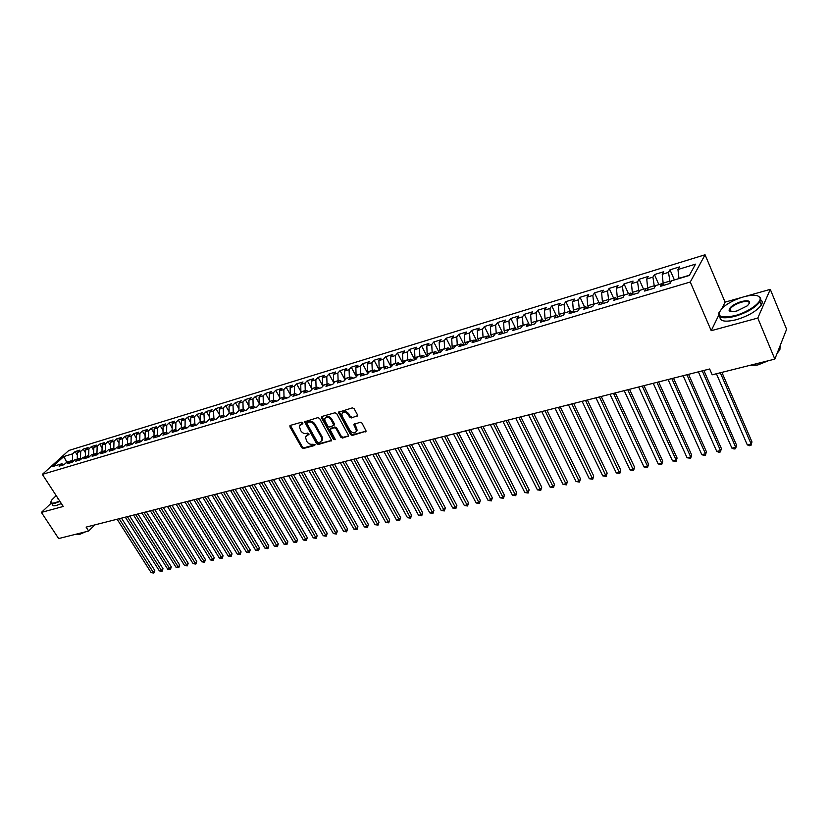 <?xml version="1.0" encoding="UTF-8"?>
<svg xmlns="http://www.w3.org/2000/svg" width="828" height="828" viewBox="0 0 828 828"><rect width="100%" height="100%" fill="white"/><g stroke="black" fill="none" stroke-linecap="round" stroke-linejoin="round"><path stroke-width="1.24" d="M302.789 422.818L301.589 422.208L290.317 425.395L289.924 426.855L301.723 447.637L303.431 448.497L314.712 445.485L315.002 444.481L312.332 444.263C310.138 444.595 308.306 443.663 306.836 441.479L305.335 436.967L309.03 434.286L307.705 433.075L306.246 433.479C304.052 433.82 302.21 432.899 300.74 430.695L299.239 426.099L302.51 423.853L302.789 422.818M730.689 310.386L729.82 311.162M357.044 416.37L357.51 414.859L354.177 408.753L352.386 407.852L338.517 412.272L350.513 434.565L352.283 435.445L366.173 431.181L362.012 423.098L360.232 422.208L353.898 424.464L356.495 430.995C354.953 433.706 352.811 433.541 350.058 430.498L342.274 416.36L341.829 414.124C343.413 411.464 345.555 411.651 348.257 414.693L349.561 417.064L351.341 417.954L357.655 415.635L351.341 417.954M718.663 315.385L711.221 330.693L757.786 318.066L774.832 359.114L712.183 374.805L709.648 368.988L86.102 527.105L88.648 531.048L94.785 524.9M711.221 330.693L690.273 282.006L42.352 474.372L68.765 450.494L705.063 254.776L690.273 282.006M51.098 503.289L41.4 512.397L63.249 506.467L42.352 474.372M41.4 512.397L58.643 538.562L88.648 531.048M319.639 418.482L317.88 417.602L304.569 421.794L316.544 443.663L318.273 444.532L331.624 440.496L319.639 418.482M321.978 416.453L334.967 412.779L336.737 413.658L348.733 435.88L342.523 438.053L340.763 437.174L335.992 428.562L334.233 427.683L329.958 429.328L335.092 439.099L335.205 439.668L333.56 439.513L321.543 417.943L321.978 416.453L321.543 417.943M77.366 455.131L75.11 451.591L72.616 453.858L63.808 456.538L52.826 466.485L61.665 463.835L59.098 466.164L63.973 464.715L66.53 462.376L69.78 461.403L67.234 463.732L72.15 462.262L74.696 459.923L77.998 458.94L75.451 461.279L80.419 459.788L82.966 457.439L86.298 456.445L83.763 458.795L88.782 457.294L91.318 454.934L94.692 453.92L92.156 456.28L97.238 454.758L99.774 452.399L103.179 451.374L100.654 453.744L105.798 452.202L108.313 449.832L111.759 448.807L109.244 451.177L114.44 449.614L116.955 447.244L120.433 446.199L117.928 448.579L123.186 447.006L125.69 444.626L129.209 443.56L126.715 445.95L132.035 444.357L134.529 441.966L138.09 440.9L135.595 443.29L140.977 441.686L143.461 439.285L147.063 438.209L144.579 440.599L150.023 438.975L152.507 436.573L156.15 435.476L153.677 437.888L159.183 436.242L161.646 433.831L165.331 432.723L162.868 435.135L168.436 433.468L170.899 431.057L174.625 429.939L172.172 432.351L177.803 430.663L180.256 428.242L184.033 427.113L181.58 429.535L187.283 427.838L189.726 425.406L193.545 424.257L191.113 426.689L196.878 424.961L199.3 422.528L203.171 421.369L200.749 423.812L206.586 422.063L208.998 419.62L212.91 418.45L210.498 420.893L216.398 419.123L218.809 416.681L222.763 415.49L220.362 417.943L226.344 416.153L228.735 413.7L232.74 412.499L230.35 414.952L236.404 413.141L238.785 410.678L242.832 409.467L240.462 411.93L246.589 410.098L248.949 407.635L253.057 406.403L250.698 408.866L256.897 407.014L259.247 404.54L263.397 403.298L261.058 405.772L267.33 403.898L269.669 401.414L273.871 400.152L271.543 402.636L277.897 400.731L280.226 398.247L284.48 396.964L282.162 399.458L288.599 397.533L290.907 395.039L295.213 393.745L292.915 396.239L299.425 394.294L301.723 391.789L306.091 390.485L303.804 392.989L310.396 391.013L312.673 388.508L317.093 387.183L314.826 389.688L321.512 387.69L323.769 385.175L328.24 383.83L325.994 386.355L332.763 384.327L334.998 381.801L339.542 380.445L337.306 382.971L344.158 380.921L346.383 378.386L350.979 377.009L348.764 379.545L355.709 377.464L357.913 374.929L362.56 373.531L360.366 376.067L367.404 373.966L369.588 371.43L374.297 370.012L372.134 372.559L379.255 370.426L381.418 367.88L386.2 366.442L384.047 368.988L391.271 366.835L393.404 364.279L398.247 362.83L396.115 365.376L403.443 363.192L405.554 360.635L410.46 359.166L408.349 361.722L415.77 359.507L417.861 356.94L422.839 355.45L420.748 358.017L428.273 355.761L430.343 353.194L435.383 351.683L433.323 354.26L440.941 351.972L442.99 349.395L448.093 347.863L446.054 350.441L453.785 348.133L455.804 345.555L460.979 344.003L458.971 346.58L466.806 344.241L468.803 341.654L474.051 340.08L472.063 342.668L480.012 340.287L481.979 337.7L487.299 336.106L485.343 338.693L493.395 336.292L495.341 333.684L500.733 332.069L498.808 334.667L506.974 332.225L508.878 329.627L514.354 327.981L512.46 330.589L520.74 328.105L522.623 325.497L528.171 323.831L526.308 326.449L534.712 323.934L536.554 321.316L542.185 319.629L540.353 322.247L548.881 319.701L550.692 317.072L556.406 315.364L554.605 317.983L563.247 315.396L565.027 312.777L570.823 311.038L569.064 313.657L577.84 311.038L579.579 308.409L585.458 306.639L583.73 309.279L592.631 306.608L594.338 303.979L600.31 302.189L598.613 304.818L607.649 302.116L609.325 299.477L615.38 297.666L613.724 300.305L622.894 297.562L624.529 294.913L630.677 293.071L629.052 295.72L638.367 292.936L639.961 290.286L646.202 288.413L644.619 291.063L654.068 288.237L655.621 285.588L661.955 283.683L660.423 286.333L670.018 283.466L671.529 280.816L689.31 275.476L695.53 264.153L677.956 269.504L678.981 278.581M75.11 451.591L79.954 450.111L77.459 452.388L80.709 451.395L80.482 458.039L81.165 459.105M85.512 452.771L83.204 449.118L80.709 451.395M83.204 449.118L88.099 447.617L85.615 449.904L88.896 448.9L88.679 455.576L89.403 456.714M93.75 450.391L91.38 446.623L88.896 448.9M91.38 446.623L96.327 445.102L93.854 447.389L97.166 446.385L96.959 453.092L97.735 454.303M102.082 447.979L99.639 444.098L97.166 446.385M99.639 444.098L104.649 442.566L102.175 444.853L105.529 443.839L105.332 450.577L106.15 451.871M110.507 445.547L108.002 441.541L105.529 443.839M108.002 441.541L113.053 439.999L110.59 442.297L113.985 441.262L113.809 448.031L114.668 449.407M119.015 443.094L116.448 438.954L113.985 441.262M116.448 438.954L121.561 437.391L119.108 439.699L122.534 438.654L122.368 445.464L123.268 446.923M127.626 440.61L124.987 436.346L122.534 438.654M124.987 436.346L130.162 434.772L127.709 437.08L131.176 436.025L131.021 442.866L131.952 444.367L129.209 443.56M136.33 438.105L133.629 433.706L131.176 436.025M133.629 433.706L138.856 432.112L136.413 434.431L139.922 433.365L139.777 440.237L140.656 441.655M145.138 435.58L142.354 431.046L139.922 433.365M142.354 431.046L147.643 429.421L145.21 431.75L148.761 430.674L148.626 437.577L149.454 438.923M154.039 433.023L151.182 428.345L148.761 430.674M151.182 428.345L156.533 426.71L154.112 429.039L157.703 427.952L157.579 434.886L158.345 436.149M163.044 430.446L160.114 425.613L157.703 427.952M160.114 425.613L165.528 423.967L163.116 426.296L166.738 425.199L166.635 432.175L167.349 433.344M172.152 427.838L169.15 422.86L166.738 425.199M169.15 422.86L174.615 421.183L172.214 423.522L175.888 422.404L175.795 429.421L176.447 430.508M181.373 425.199L178.279 420.065L175.888 422.404M178.279 420.065L183.816 418.378L181.425 420.727L185.13 419.589L185.058 426.637L185.648 427.631M190.688 422.549L187.521 417.24L185.13 419.589M187.521 417.24L193.121 415.532L190.73 417.881L194.487 416.743L194.953 424.712M200.117 419.858L196.867 414.383L194.487 416.743M196.867 414.383L202.529 412.654L200.159 415.014L203.957 413.855L204.371 421.762M209.66 417.146L206.327 411.495L203.957 413.855M206.327 411.495L212.051 409.746L209.691 412.116L213.531 410.947L213.893 418.771M219.316 414.414L215.891 408.577L213.531 410.947M215.891 408.577L221.676 406.807L219.327 409.177L223.218 407.997L223.529 415.749M229.087 411.651L225.568 405.616L223.218 407.997M225.568 405.616L231.426 403.826L229.087 406.206L233.02 405.006L233.279 412.686M238.971 408.856L235.359 402.625L233.02 405.006M235.359 402.625L241.29 400.814L238.961 403.195L242.946 401.984L243.142 409.57M248.98 406.03L245.264 399.593L242.946 401.984M245.264 399.593L251.267 397.761L248.959 400.152L252.985 398.93L253.13 406.424M259.102 403.184L255.293 396.529L252.985 398.93M255.293 396.529L261.369 394.677L259.071 397.078L263.149 395.836L263.283 403.329M269.359 400.307L265.436 393.435L263.149 395.836M265.436 393.435L271.584 391.551L269.297 393.962L273.426 392.7L273.582 400.234M279.729 397.399L275.714 390.298L273.426 392.7M275.714 390.298L281.934 388.394L279.657 390.806L283.838 389.533L284.014 397.109M290.235 394.47L286.105 387.121L283.838 389.533M286.105 387.121L292.398 385.196L290.152 387.607L294.375 386.324L294.571 393.942M300.874 391.499L296.631 383.902L294.375 386.324M296.631 383.902L303.007 381.956L300.761 384.378L305.046 383.074L305.253 390.733M311.649 388.508L307.281 380.652L305.046 383.074M307.281 380.652L313.729 378.675L311.514 381.108L315.851 379.783L316.079 387.483M322.91 386.138L318.066 377.351L315.851 379.783M318.066 377.351L324.597 375.353L322.392 377.785L326.781 376.45L327.029 384.202M333.922 383.022L328.985 374.018L326.781 376.45M328.985 374.018L335.599 372L333.405 374.432L337.855 373.076L338.124 380.87M345.069 379.886L340.039 370.644L337.855 373.076M340.039 370.644L346.735 368.595L344.562 371.037L349.074 369.661L349.364 377.496M356.361 376.709L351.238 367.218L349.074 369.661M351.238 367.218L358.017 365.148L355.864 367.591L360.428 366.204L360.739 374.08M367.808 373.5L362.571 363.751L360.428 366.204M362.571 363.751L369.443 361.65L367.311 364.113L371.927 362.705L372.269 370.623M379.39 370.261L374.059 360.242L371.927 362.705M374.059 360.242L381.015 358.12L378.903 360.584L383.581 359.155L383.933 367.125M391.075 366.887L385.682 356.692L383.581 359.155M385.682 356.692L392.741 354.539L390.64 357.003L395.38 355.564L395.763 363.575M402.863 363.368L397.471 353.09L395.38 355.564M397.471 353.09L404.613 350.906L402.543 353.38L407.345 351.921L407.749 359.973M414.797 359.797L409.405 349.447L407.345 351.921M409.405 349.447L416.639 347.232L414.59 349.706L419.454 348.226L419.889 356.33M426.886 356.175L421.493 345.752L419.454 348.226M421.493 345.752L428.832 343.506L426.803 345.99L431.73 344.489L432.185 352.645M439.14 352.511L433.748 342.005L431.73 344.489M433.748 342.005L441.179 339.739L439.171 342.223L444.17 340.701L444.657 348.899M451.55 348.805L446.168 338.207L444.17 340.701M446.168 338.207L453.692 335.909L451.715 338.404L456.777 336.861L457.284 345.11M464.125 345.038L458.743 334.367L456.777 336.861M458.743 334.367L466.381 332.038L464.425 334.533L469.559 332.97L470.087 341.271M476.876 341.229L471.505 330.465L469.559 332.97M471.505 330.465L479.236 328.105L477.301 330.61L482.507 329.026L483.066 337.369M489.793 337.369L484.421 326.522L482.507 329.026M484.421 326.522L492.267 324.121L490.362 326.636L495.641 325.031L496.231 333.425M502.731 333.125L497.524 322.516L495.641 325.031M497.524 322.516L505.473 320.084L503.6 322.599L508.951 320.974L509.562 329.42M515.834 328.778L510.814 318.459L508.951 320.974M510.814 318.459L518.866 315.996L517.024 318.511L522.447 316.865L523.089 325.363M529.102 324.348L524.279 314.34L522.447 316.865M524.279 314.34L532.445 311.846L530.634 314.371L536.13 312.694L536.803 321.243M542.547 319.836L537.931 310.169L536.13 312.694M537.931 310.169L546.211 307.643L544.431 310.169L550.009 308.471L550.713 317.072M556.261 315.406L551.779 305.936L550.009 308.471M551.779 305.936L560.183 303.369L558.424 305.905L564.085 304.186L564.893 312.974M570.295 311.193L565.824 301.651L564.085 304.186M565.824 301.651L574.342 299.043L572.624 301.578L578.358 299.839L579.279 308.854M584.527 306.919L580.066 297.293L578.358 299.839M580.066 297.293L588.708 294.654L587.021 297.2L592.838 295.42L593.883 304.683M598.965 302.593L594.514 292.884L592.838 295.42M594.514 292.884L603.281 290.204L601.625 292.75L607.535 290.949L608.694 300.471M613.61 298.194L609.17 288.403L607.535 290.949M609.17 288.403L618.061 285.691L616.446 288.237L622.439 286.405L623.732 296.196M628.473 293.733L624.033 283.859L622.439 286.405M624.033 283.859L633.068 281.106L631.485 283.652L637.56 281.799L638.999 291.88M643.553 289.21L639.123 279.253L637.56 281.799M639.123 279.253L648.283 276.449L646.751 279.005L652.919 277.132L654.493 287.513M658.85 284.615L654.441 274.575L652.919 277.132M654.441 274.575L663.735 271.729L662.234 274.285L668.496 272.381L670.225 283.104M674.385 279.957L669.976 269.824L668.496 272.381M669.976 269.824L679.415 266.937L677.956 269.504M661.955 283.683L664.17 285.215M689.445 275.217L678.898 278.384M646.202 288.413L648.427 289.924M669.407 281.23L663.135 283.114L664.004 285.111M662.234 274.285L663.135 283.114M630.677 293.071L632.934 294.561M653.789 285.919L647.61 287.782L648.541 289.893M646.751 279.005L647.61 287.782M615.38 297.666L617.667 299.125M638.398 290.545L632.313 292.377L633.244 294.468M631.485 283.652L632.313 292.377M600.31 302.189L602.618 303.628M623.236 295.099L617.233 296.9L618.174 298.97M616.446 288.237L617.233 296.9M585.458 306.639L587.797 308.057M608.29 299.581L602.38 301.361L603.322 303.41M601.625 292.75L602.38 301.361M570.823 311.038L573.183 312.425M593.572 304L587.735 305.749L588.677 307.788M587.021 297.2L587.735 305.749M556.406 315.364L558.786 316.731M579.051 308.358L573.307 310.086L574.249 312.104M572.624 301.578L573.307 310.086M542.185 319.629L544.586 320.985M564.737 312.653L559.076 314.361L560.018 316.368M558.424 305.905L559.076 314.361M528.171 323.831L530.593 325.166M550.63 316.896L545.041 318.573L545.994 320.56M544.431 310.169L545.041 318.573M514.354 327.981L516.796 329.296M536.72 321.067L531.214 322.723L532.166 324.69M530.634 314.371L531.214 322.723M500.733 332.069L503.186 333.363M523.006 325.187L517.572 326.822L518.525 328.778M517.024 318.511L517.572 326.822M487.299 336.106L489.772 337.369M509.479 329.244L504.128 330.858L505.08 332.794M503.6 322.599L504.128 330.858M474.051 340.08L476.545 341.333M496.138 333.249L490.859 334.833L491.811 336.758M490.362 326.636L490.859 334.833M460.979 344.003L463.494 345.235M482.983 337.203L477.777 338.766L478.729 340.681M477.301 330.61L477.777 338.766M448.093 347.863L450.618 349.085M470.004 341.095L464.86 342.637L465.812 344.541M464.425 334.533L464.86 342.637M435.383 351.683L437.919 352.883M457.201 344.945L452.129 346.466L453.082 348.35M451.715 338.404L452.129 346.466M422.839 355.45L425.385 356.63M444.564 348.733L439.564 350.234L440.517 352.107M439.171 342.223L439.564 350.234M410.46 359.166L413.027 360.325M432.102 352.48L427.165 353.96L428.117 355.812M426.803 345.99L427.165 353.96M398.247 362.83L400.824 363.968M419.796 356.175L414.921 357.634L415.853 359.404M414.59 349.706L414.921 357.634M386.2 366.442L388.787 367.57M407.666 359.818L402.853 361.256L403.702 362.881M402.543 353.38L402.853 361.256M374.297 370.012L376.906 371.13M395.68 363.409L390.93 364.837L391.706 366.307M390.64 357.003L390.93 364.837M362.56 373.531L365.179 374.629M383.85 366.959L379.162 368.367L379.876 369.702M378.903 360.584L379.162 368.367M350.979 377.009L353.597 378.096M372.176 370.468L367.549 371.855L368.191 373.055M367.311 364.113L367.549 371.855M339.542 380.445L342.171 381.511M360.656 373.925L356.081 375.301L356.661 376.367M355.864 367.591L356.081 375.301M328.24 383.83L330.889 384.885M349.271 377.34L344.769 378.696L345.276 379.648M344.562 371.037L344.769 378.696M317.093 387.183L319.753 388.218M338.041 380.714L333.591 382.05L334.046 382.888M333.405 374.432L333.591 382.05M306.091 390.485L308.751 391.509M326.946 384.047L322.547 385.362L322.951 386.086M322.392 377.785L322.547 385.362M295.213 393.745L297.883 394.759M315.996 387.338L311.649 388.642L311.99 389.264M311.514 381.108L311.649 388.642M284.48 396.964L287.161 397.968M305.17 390.578L300.885 391.872L301.175 392.389M300.761 384.378L300.885 391.872M273.871 400.152L276.562 401.135M294.489 393.786L290.483 395.494M290.152 387.607L290.245 395.059M263.397 403.298L266.099 404.261M283.932 396.964L279.936 398.558M279.657 390.806L279.74 398.216M253.057 406.403L255.759 407.355M273.499 400.09L269.504 401.58M269.297 393.962L269.359 401.332M242.832 409.467L245.543 410.409M263.2 403.184L259.205 404.581M259.071 397.078L259.112 404.406M232.74 412.499L235.452 413.431M253.016 406.237L249.062 407.593M248.959 400.152L248.98 407.448M222.763 415.49L225.485 416.412M242.966 409.26L239.054 410.595M238.961 403.195L238.971 410.46M212.91 418.45L215.632 419.351M233.02 412.24L229.17 413.565M229.087 406.206L229.087 413.42M203.171 421.369L205.903 422.27M223.208 415.19L219.389 416.505M219.327 409.177L219.306 416.36M193.545 424.257L196.277 425.147M213.5 418.099L209.732 419.403M209.691 412.116L209.65 419.258M184.033 427.113L186.776 427.983M203.905 420.986L200.19 422.27M200.159 415.014L200.107 422.125M174.625 429.939L177.378 430.798M194.425 423.832L190.75 425.095M190.73 417.881L190.668 424.961M165.331 432.723L168.084 433.572M185.058 426.637L181.425 427.9M181.425 420.727L181.342 427.755M156.15 435.476L158.904 436.325M175.795 429.421L172.203 430.663M172.214 423.522L172.12 430.529M147.063 438.209L149.827 439.037M166.635 432.175L163.085 433.396M163.116 426.296L163.002 433.261M138.09 440.9L140.853 441.717M157.579 434.886L154.07 436.108M154.112 429.039L153.987 435.973M148.626 437.577L145.159 438.778M145.21 431.75L145.076 438.643M120.433 446.199L123.196 446.996M139.777 440.237L136.341 441.427M136.413 434.431L136.258 441.293M111.759 448.807L114.481 449.573M131.021 442.866L127.626 444.036M127.709 437.08L127.543 443.901M103.179 451.374L105.87 452.129M122.368 445.464L119.015 446.623M119.108 439.699L118.932 446.489M94.692 453.92L97.352 454.665M113.809 448.031L110.486 449.18M110.59 442.297L110.403 449.055M86.298 456.445L88.927 457.159M105.332 450.577L102.061 451.715M102.175 444.853L101.979 451.581M77.998 458.94L80.595 459.633M96.959 453.092L93.719 454.22M93.854 447.389L93.636 454.086M69.78 461.403L72.347 462.086M88.679 455.576L85.47 456.694M85.615 449.904L85.387 456.559M61.665 463.835L64.201 464.508M80.482 458.039L77.314 459.136M77.459 452.388L77.232 459.012M774.832 359.114L786.6 329.296L770.288 289.355L745.583 296.341M757.786 318.066L770.288 289.355M741.671 297.449L725.09 302.137L705.063 254.776M66.83 462.283L64.191 464.498M72.616 453.858L72.378 460.471L73.019 461.475M72.378 460.471L66.747 462.159L63.808 456.538M725.09 302.137L722.223 308.037M302.924 423.191L300.15 424.702M306.236 435.559L309.041 434.027M290.38 425.375L302.365 446.892L304.062 447.762L315.116 444.802M305.19 421.193L317.176 442.928L318.894 443.798L331.635 440.392L331.024 441.127M307.25 422.518L306.96 423.553L317.331 441.986L318.542 442.597L320.094 442.173L321.978 440.206L321.45 437.526L314.361 424.878C312.87 422.653 311.017 421.721 308.803 422.083L307.25 422.518L307.881 421.794L307.188 422.539M321.709 440.951L322.599 439.471L322.082 436.78L321.45 437.526M307.881 421.794L309.444 421.349C311.659 420.986 313.512 421.918 315.002 424.143L322.082 436.78M348.112 436.563L348.723 435.818L343.134 437.308L342.523 438.053M330.476 428.718L334.854 426.948L336.613 427.828L341.384 436.428L343.134 437.308M322.175 417.219L334.181 438.768L335.205 439.409M331.003 419.579C328.385 416.608 326.284 416.391 324.7 418.916L325.135 421.224L327.888 426.161L329.637 427.041L333.922 425.375L331.003 419.579L331.635 418.844C329.43 416.132 327.402 415.718 325.549 417.581M334.015 425.261L334.377 423.801L333.756 424.536M331.635 418.844L334.377 423.801M342.688 412.706C344.583 410.791 346.653 411.205 348.878 413.948L350.182 416.329L351.962 417.209M356.268 431.698L357.106 430.249L356.661 428.138L356.05 428.883M354.508 423.77L356.661 428.138M339.138 411.599L351.124 433.82L352.894 434.7L366.183 431.15M117.131 519.239L151.162 572.655L153.211 572.22L154.774 570.482L121.499 518.131M154.774 570.482L153.842 573.048L153.211 572.22L119.16 518.721M153.842 573.048L151.162 572.655M125.297 517.169L159.38 570.896L161.45 570.451L163.002 568.701L129.685 516.051M163.002 568.701L162.071 571.289L161.45 570.451L127.357 516.641M162.071 571.289L159.38 570.896M133.556 515.078L167.68 569.115L169.761 568.67L171.324 566.921L137.965 513.96M171.324 566.921L170.382 569.509L169.761 568.67L135.637 514.55M170.382 569.509L167.68 569.115M56.19 495.62L51.905 499.833C49.918 502.772 51.005 503.755 55.155 502.751L59.709 501.023M59.958 501.406L55.134 503.248C52.019 504.055 50.58 503.693 50.819 502.161L50.922 501.799M58.333 498.911L57.505 498.746L57.536 497.68M57.867 498.197L58.126 498.911M79.095 533.439L72.988 534.971M85.605 531.804L79.467 534.453L76.518 534.37M61.365 503.569L56.542 505.411C53.427 506.219 51.988 505.846 52.226 504.304M734.891 315.665C748.201 312.187 762.07 302.282 759.99 297.821C758.303 294.768 752.849 294.447 743.647 296.859C735.492 299.291 728.723 302.686 723.32 307.064C715.102 315.872 718.952 318.739 734.891 315.665M757.682 295.813L760.694 298.07L759.959 301.63C755.446 307.674 747.115 312.58 734.974 316.358C722.254 319.246 717.007 317.755 719.221 311.887M737.117 310.883C732.583 312.032 729.903 311.866 729.095 310.376C729.385 307.178 733.515 304.207 741.495 301.475C749.599 299.839 751.534 301.299 747.301 305.832L737.117 310.883M749.195 303.804C749.713 301.351 747.166 300.792 741.577 302.148C735.957 303.928 732.128 306.205 730.089 308.989L729.789 310.614L731.031 311.204M780.204 345.504L779.872 349.871L777.13 353.308M761.915 362.343L749.071 365.572M768.394 360.729L757.879 364.962L748.926 365.603M760.735 299.819C762.464 300.957 762.66 302.675 761.336 304.973C756.833 311.028 748.512 315.934 736.382 319.691C725.235 322.33 719.76 321.378 719.946 316.813M141.898 512.956L176.064 567.315L178.175 566.87L179.717 565.11L146.328 511.839M179.717 565.11L178.786 567.718L178.175 566.87L144 512.428M178.786 567.718L176.064 567.315M150.334 510.814L184.541 565.503L186.673 565.048L188.215 563.278L154.774 509.696M188.215 563.278L187.273 565.897L186.673 565.048L152.456 510.276M187.273 565.897L184.541 565.503M158.862 508.661L193.1 563.661L195.253 563.206L196.795 561.436L163.323 507.523M196.795 561.436L195.853 564.065L195.253 563.206L161.005 508.113M195.853 564.065L193.1 563.661M167.484 506.467L201.753 561.808L203.936 561.343L205.458 559.562L171.955 505.339M205.458 559.562L204.516 562.212L169.647 505.918M204.516 562.212L201.753 561.808M176.188 504.262L210.498 559.935L212.703 559.459L214.224 557.679L180.69 503.124M214.224 557.679L213.282 560.339L178.382 503.703M213.282 560.339L210.498 559.935M184.996 502.027L219.348 558.041L221.573 557.565L223.084 555.774L189.508 500.888M223.084 555.774L222.142 558.445L187.211 501.468M222.142 558.445L219.348 558.041M193.907 499.77L228.28 556.126L230.526 555.64L232.037 553.849L198.441 498.622M232.037 553.849L231.095 556.53L196.143 499.201M231.095 556.53L228.28 556.126M202.901 497.483L237.315 554.191L239.592 553.694L241.093 551.893L207.455 496.334M241.093 551.893L240.141 554.594L205.168 496.914M240.141 554.594L237.315 554.191M212.009 495.175L246.454 552.224L248.752 551.738L250.242 549.927L216.584 494.016M250.242 549.927L249.29 552.638L214.297 494.595M249.29 552.638L246.454 552.224M221.211 492.846L255.686 550.247L258.005 549.751L259.495 547.939L225.806 491.677M259.495 547.939L258.543 550.661L223.529 492.256M258.543 550.661L255.686 550.247M230.526 490.486L265.022 548.25L267.372 547.743L268.852 545.921L235.131 489.317M268.852 545.921L267.889 548.664L232.865 489.886M267.889 548.664L265.022 548.25M239.934 488.096L274.461 546.221L276.831 545.714L278.301 543.882L244.56 486.926M278.301 543.882L277.349 546.646L242.304 487.495M277.349 546.646L274.461 546.221M249.456 485.684L284.004 544.172L286.405 543.665L287.865 541.822L254.103 484.504M287.865 541.822L286.912 544.596L251.857 485.073M286.912 544.596L284.004 544.172M259.092 483.241L293.661 542.102L296.093 541.584L297.542 539.742L263.759 482.062M297.542 539.742L296.579 542.537L261.513 482.631M296.579 542.537L293.661 542.102M268.831 480.768L303.421 540.011L305.884 539.483L307.323 537.641L273.519 479.578M307.323 537.641L306.36 540.446L271.284 480.147M306.36 540.446L303.421 540.011M278.684 478.274L313.294 537.9L315.779 537.362L317.217 535.509L283.393 477.083M317.217 535.509L316.255 538.324L281.168 477.642M316.255 538.324L313.294 537.9M288.651 475.748L323.282 535.757L325.797 535.219L327.215 533.356L293.381 474.547M327.215 533.356L326.253 536.192L291.166 475.106M326.253 536.192L323.282 535.757M298.742 473.181L333.384 533.594L335.93 533.046L337.338 531.183L303.483 471.981M337.338 531.183L336.375 534.029L301.278 472.54M336.375 534.029L333.384 533.594M308.947 470.594L343.599 531.4L346.176 530.851L347.574 528.978L313.709 469.393M347.574 528.978L346.611 531.835L311.514 469.942M346.611 531.835L343.599 531.4M319.277 467.975L353.939 529.185L356.547 528.626L357.934 526.743L324.058 466.764M357.934 526.743L356.971 529.62L321.875 467.323M356.971 529.62L353.939 529.185M329.72 465.326L364.403 526.939L367.032 526.38L368.408 524.486L334.533 464.115M368.408 524.486L367.446 527.384L332.359 464.663M367.446 527.384L364.403 526.939M340.298 462.645L374.981 524.673L377.651 524.103L379.017 522.209L345.121 461.424M379.017 522.209L378.044 525.118L342.958 461.972M378.044 525.118L374.981 524.673M351 459.933L385.693 522.375L388.384 521.795L389.74 519.901L355.843 458.702M389.74 519.901L388.767 522.83L353.701 459.25M388.767 522.83L385.693 522.375M361.836 457.191L396.519 520.056L399.251 519.466L400.597 517.562L366.7 455.949M400.597 517.562L399.624 520.501L364.558 456.497M399.624 520.501L396.519 520.056M354.446 423.812L353.898 424.464M372.797 454.406L407.49 517.707L410.253 517.117L411.578 515.202L377.692 453.164M411.578 515.202L410.605 518.152L375.56 453.703M410.605 518.152L407.49 517.707M383.902 451.591L418.585 515.326L421.38 514.726L422.694 512.801L388.808 450.349M422.694 512.801L421.731 515.782L386.697 450.887M421.731 515.782L418.585 515.326M395.142 448.745L429.815 512.915L432.651 512.315L433.955 510.379L400.069 447.493M433.955 510.379L432.982 513.37L397.968 448.02M432.982 513.37L429.815 512.915M406.517 445.857L441.189 510.483L444.056 509.862L445.34 507.926L411.464 444.605M445.34 507.926L444.367 510.938L409.384 445.133M444.367 510.938L441.189 510.483M418.036 442.939L452.699 508.009L455.597 507.388L456.87 505.453L423.015 441.676M456.87 505.453L455.897 508.475L420.934 442.204M455.897 508.475L452.699 508.009M429.701 439.978L464.353 505.515L467.282 504.883L468.544 502.938L434.7 438.705M468.544 502.938L467.572 505.98L432.64 439.233M467.572 505.98L464.353 505.515M441.521 436.977L476.141 502.989L479.122 502.348L480.364 500.391L446.53 435.704M480.364 500.391L479.381 503.455L444.491 436.221M479.381 503.455L476.141 502.989M453.485 433.944L488.085 500.422L491.097 499.781L492.329 497.814L458.526 432.671M492.329 497.814L491.346 500.899L456.497 433.179M491.346 500.899L488.085 500.422M465.595 430.87L500.184 497.835L503.227 497.183L504.438 495.206L470.666 429.587M504.438 495.206L503.465 498.311L468.658 430.105M503.465 498.311L500.184 497.835M477.87 427.765L512.428 495.206L515.523 494.544L516.713 492.567L482.962 426.472M516.713 492.567L515.74 495.682L480.964 426.979M515.74 495.682L512.428 495.206M490.311 424.609L524.838 492.546L527.964 491.873L529.144 489.886L495.423 423.315M529.144 489.886L528.16 493.033L493.447 423.812M528.16 493.033L524.838 492.546M502.906 421.411L537.403 489.855L540.57 489.172L541.729 487.185L508.04 420.117M541.729 487.185L540.746 490.342L506.084 420.603M540.746 490.342L537.403 489.855M515.678 418.171L550.123 487.123L553.332 486.44L554.47 484.442L520.833 416.867M554.47 484.442L553.497 487.609L518.887 417.364M553.497 487.609L550.123 487.123M528.606 414.9L563.019 484.359L566.269 483.666L567.387 481.658L533.781 413.586M567.387 481.658L566.414 484.856L531.866 414.072M566.414 484.856L563.019 484.359M541.719 411.568L576.081 481.565L579.372 480.861L580.469 478.843L546.915 410.253M580.469 478.843L579.496 482.051L545.021 410.729M579.496 482.051L576.081 481.565M554.998 408.204L589.308 478.729L592.651 478.015L593.728 475.986L560.225 406.879M593.728 475.986L592.755 479.226L558.351 407.355M592.755 479.226L589.308 478.729M568.463 404.788L602.722 475.852L606.106 475.127L607.162 473.099L573.711 403.464M607.162 473.099L606.179 476.348L571.858 403.929M606.179 476.348L602.722 475.852M582.115 401.332L616.311 472.943L619.737 472.208L620.772 470.169L587.383 399.996M620.772 470.169L619.789 473.44L585.551 400.452M619.789 473.44L616.311 472.943M595.943 397.823L630.077 469.983L633.555 469.238L634.569 467.199L601.242 396.477M634.569 467.199L633.586 470.49L599.431 396.933M633.586 470.49L630.077 469.983M609.977 394.263L644.039 466.992L647.558 466.236L648.552 464.187L615.287 392.917M648.552 464.187L647.568 467.499L647.558 466.236L613.507 393.362M647.568 467.499L644.039 466.992M624.198 390.661L658.188 463.959L661.748 463.194L662.721 461.134L629.539 389.305M662.721 461.134L661.738 464.477L661.748 463.194L627.779 389.75M661.738 464.477L658.188 463.959M638.616 386.997L672.522 460.885L676.145 460.109L677.087 458.05L643.987 385.641M677.087 458.05L676.103 461.403L676.145 460.109L642.259 386.076M676.103 461.403L672.522 460.885M653.24 383.292L687.064 457.77L690.728 456.984L691.649 454.914L658.633 381.925M691.649 454.914L690.676 458.288L690.728 456.984L656.935 382.36M690.676 458.288L687.064 457.77M668.072 379.534L701.802 454.613L705.518 453.816L706.419 451.726L673.495 378.158M706.419 451.726L705.435 455.131L705.518 453.816L671.818 378.582M705.435 455.131L703.955 455.452L701.802 454.613M683.121 375.715L716.758 451.405L720.526 450.598L721.385 448.507L688.565 374.339M721.385 448.507L720.412 451.933L720.526 450.598L686.919 374.753M720.412 451.933L718.911 452.254L716.758 451.405M698.387 371.844L731.911 448.155L735.74 447.337L736.578 445.236L703.852 370.458M736.578 445.236L735.595 448.683L735.74 447.337L702.237 370.872M735.595 448.683L734.074 449.014L731.911 448.155M716.406 373.749L747.291 444.864L751.162 444.025L751.979 441.924L721.892 372.372M751.979 441.924L751.006 445.392L751.162 444.025L720.308 372.776M751.006 445.392L749.454 445.723L747.291 444.864M301.682 423.532L301.04 424.267M307.799 434.369L307.157 435.104M304.062 447.762L303.431 448.497M302.365 446.892L301.723 447.637M290.566 426.13L289.924 426.855M318.894 443.798L318.273 444.532M317.176 442.928L316.544 443.663M305.377 421.959L304.735 422.684M315.002 424.143L314.361 424.878M309.444 421.349L308.803 422.083M341.384 436.428L340.763 437.174M336.613 427.828L335.992 428.562M334.854 426.948L334.233 427.683M331.179 427.952L330.558 428.687M334.181 438.768L333.56 439.513M350.182 416.329L349.561 417.064M348.878 413.948L348.257 414.693M354.684 424.526L354.063 425.271M366.131 431.16L365.531 431.905M352.894 434.7L352.283 435.445M351.124 433.82L350.513 434.565M339.304 412.385L338.683 413.11M290.235 425.426L289.759 425.944M305.066 421.235L304.569 421.794M322.599 439.471L321.978 440.206M334.543 424.64L333.922 425.375M321.906 416.474L321.378 417.074M357.106 430.249L356.495 430.995M339.076 411.619L338.517 412.272M57.846 498.29L58.25 498.911M759.99 297.821L760.694 298.07M729.789 310.614L729.095 310.376M779.872 349.871L779.158 348.153M730.089 308.989L731.186 311.576M761.336 304.973L759.959 301.63"/></g></svg>

